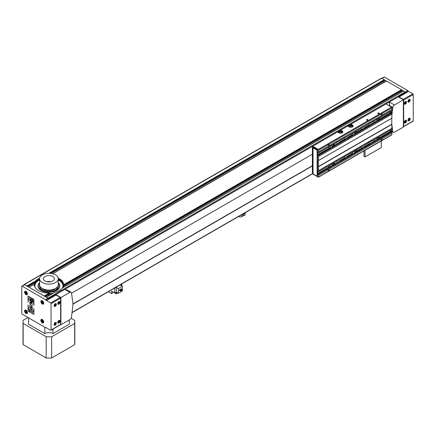 <?xml version="1.0" encoding="UTF-8"?>
<svg xmlns="http://www.w3.org/2000/svg" width="435" height="435" viewBox="0 0 435 435"><rect width="100%" height="100%" fill="white"/><g stroke="black" fill="none" stroke-linecap="round" stroke-linejoin="round"><path stroke-width="0.65" d="M412.842 121.12A0.576 0.332 -120 0 0 413.25 120.881L413.25 94.569A0.576 0.332 -120 0 0 412.842 93.862L408.639 91.437A1.441 0.832 60 0 1 408.008 90.817A0.576 0.332 -120 0 0 407.758 90.572L384.355 77.066A0.576 0.332 -120 0 0 384.067 77.033L381.848 78.316M23.99 284.925L23.99 284.767A0.576 0.332 60 0 1 24.11 284.501L381.424 78.208A0.576 0.332 60 0 1 381.712 78.24L384.235 79.697L384.333 80.812M403.506 91.056L405.295 91.856A0.576 0.332 60 0 1 405.692 92.454M386.209 81.187L386.514 81.013L401.532 89.681L401.63 90.795M403.522 90.948L401.755 89.931M386.285 80.997L384.458 79.942M401.01 91.252L401.489 92.122M405.676 92.378A1.441 0.832 -120 0 0 405.719 92.437L398.601 96.548L398.601 97.032M383.719 81.263L384.225 82.188M63.586 287.203L63.592 286.85M63.222 287.415A14.676 8.472 0 0 0 63.564 286.067L401.777 90.812M45.131 296.621L49.84 293.989A14.676 8.472 0 0 0 52.184 293.794M48.236 294.925L49.171 295.528M39.563 278.998A14.676 8.472 0 0 0 35.251 282.44A14.676 8.472 0 0 0 34.267 284.996A14.676 8.472 0 0 0 34.262 285.061M24.11 284.501A0.576 0.332 60 0 1 24.398 284.533L47.98 298.149A0.576 0.332 60 0 1 48.361 298.671A1.441 0.832 60 0 1 48.252 298.524A0.576 0.332 60 0 0 47.997 298.279L46.213 297.246M46.436 300.547L50.645 302.978A0.576 0.332 60 0 1 51.053 303.679L51.053 329.996A0.576 0.332 60 0 1 50.645 330.23L46.436 327.805A1.441 0.832 -120 0 0 45.811 327.691A0.576 0.332 60 0 1 45.555 327.647L22.158 314.135A0.576 0.332 60 0 1 21.75 313.434L21.75 286.409A0.576 0.332 60 0 1 22.158 286.176L45.555 299.688A0.576 0.332 60 0 1 45.811 299.933A1.441 0.832 -120 0 0 46.436 300.547L56.001 295.028A1.441 0.832 -120 0 1 55.528 294.615L48.405 298.731A1.441 0.832 60 0 1 48.361 298.671M403.707 90.937L62.325 288.03A14.676 8.472 180 0 1 54.875 292.331L46.393 297.23M35.251 282.44L35.675 280.934A14.676 8.472 180 0 1 39.639 278.025M63.564 286.067L63.586 284.789A14.676 8.472 0 0 0 63.592 284.593A14.676 8.472 0 0 0 58.192 278.025M63.57 285.099A14.676 8.472 0 0 0 58.268 278.998M34.262 284.234L28.982 287.285L34.273 284.376L34.267 284.996M49.9 293.87L49.9 293.397L49.258 293.06A14.676 8.472 0 0 1 34.24 284.593A14.676 8.472 0 0 1 34.245 284.392L34.273 284.376M71.536 293.239L312.368 154.197M312.553 165.605L72.922 303.951M312.395 165.931L72.928 304.185M69.263 319.953L69.263 324.227L52.983 333.629L52.983 329.077M28.569 317.838L28.569 324.227L44.843 333.629A5.753 3.322 180 0 1 52.983 333.629M21.87 286.148L24.311 284.74A0.576 0.332 60 0 1 24.599 284.767L27.144 286.235M29.199 287.307L44.441 296.224M44.843 327.234L44.843 333.629M56.001 295.028L60.209 297.453A0.576 0.332 60 0 1 60.617 298.16L60.617 324.477A0.576 0.332 60 0 1 60.498 324.738L50.933 330.263M31.646 310.182L31.646 309.062L31.298 308.861L31.597 310.296L31.695 309.035L31.298 308.861M28.057 311.085L30.912 312.727A2.028 1.169 -120 0 1 30.417 312.314A2.817 1.626 -120 0 1 29.906 311.645A4.334 2.501 -120 0 1 29.471 310.862A6.362 3.67 -120 0 1 29.123 310.057A8.575 4.948 -120 0 1 28.857 309.28A10.712 6.182 -120 0 1 28.65 308.562A12.626 7.286 -120 0 1 28.492 307.915A15.296 8.83 -120 0 1 28.367 307.333A14.785 8.537 -120 0 1 28.275 306.811A16.737 9.662 -120 0 1 28.204 306.338A17.639 10.184 -120 0 1 28.15 305.903A18.362 10.603 -120 0 1 28.106 305.506A18.939 10.935 -120 0 1 28.074 305.136A19.385 11.19 -120 0 1 28.057 304.919L28.057 311.085L30.597 312.493M33.897 314.456L33.897 308.29A19.385 11.19 -120 0 1 33.881 308.491A18.939 10.935 -120 0 1 33.848 308.823A18.362 10.603 -120 0 1 33.805 309.171A17.639 10.184 -120 0 1 33.751 309.535A16.737 9.662 -120 0 1 33.68 309.927A14.785 8.537 -120 0 1 33.587 310.345A15.296 8.83 -120 0 1 33.468 310.791A12.626 7.286 -120 0 1 33.31 311.253A10.712 6.182 -120 0 1 33.103 311.732A8.575 4.948 -120 0 1 32.832 312.194A6.362 3.67 -120 0 1 32.484 312.602A4.334 2.501 -120 0 1 32.217 312.798A4.334 2.501 -120 0 1 32.049 312.885A2.817 1.626 -120 0 1 31.537 312.961A2.028 1.169 -120 0 1 31.048 312.808L33.897 314.456M33.897 299.416L31.048 297.768A2.028 1.169 -120 0 1 31.537 298.187A2.817 1.626 -120 0 1 32.049 298.856A4.334 2.501 -120 0 1 32.484 299.633A6.362 3.67 -120 0 1 32.832 300.444A8.575 4.948 -120 0 1 33.103 301.216A10.712 6.182 -120 0 1 33.31 301.933A12.626 7.286 -120 0 1 33.468 302.581A15.296 8.83 -120 0 1 33.587 303.168A14.785 8.537 -120 0 1 33.68 303.69A16.737 9.662 -120 0 1 33.751 304.163A17.639 10.184 -120 0 1 33.805 304.598A18.362 10.603 -120 0 1 33.848 304.995A18.939 10.935 -120 0 1 33.881 305.365A19.385 11.19 -120 0 1 33.897 305.577L33.897 299.416M32.228 311.21L32.228 308.105L29.825 306.713L29.825 308.013L30.673 308.502L30.673 309.225L29.819 309.47L29.819 310.949L30.749 310.688A1.087 0.625 -120 0 0 32.005 311.71A1.087 0.625 -120 0 0 32.228 311.21M29.825 306.251L32.228 307.643L32.228 306.436L31.102 305.789L32.228 305.049L32.228 303.663L29.825 302.271L29.825 303.478L30.95 304.125L29.825 304.864L29.825 306.251L32.228 307.583M31.788 301.129L31.739 301.156A3.132 1.805 -120 0 0 31.739 301.14A4.056 2.344 -120 0 0 31.739 301.123A2.039 1.174 -120 0 0 31.739 301.112A1.555 0.897 -120 0 0 31.739 301.096A11.076 6.394 -120 0 0 31.739 301.08A2.735 1.582 -120 0 0 31.739 301.063A2.235 1.289 -120 0 0 31.739 301.047A1.566 0.903 -120 0 0 31.739 301.031A1.468 0.848 -120 0 0 31.733 301.009A1.419 0.821 -120 0 0 31.733 300.987A1.316 0.761 -120 0 0 31.733 300.966A1.251 0.723 -120 0 0 31.728 300.944A1.174 0.68 -120 0 0 31.728 300.911A1.093 0.631 -120 0 0 31.722 300.879A0.995 0.576 -120 0 0 31.717 300.846A0.832 0.478 -120 0 0 31.706 300.803A0.696 0.402 -120 0 0 31.695 300.754A0.5 0.288 -120 0 0 31.673 300.699L31.728 300.667A0.5 0.288 -120 0 1 31.755 300.77A0.832 0.478 -120 0 1 31.766 300.813A0.995 0.576 -120 0 1 31.771 300.851A1.093 0.631 -120 0 1 31.777 300.884A1.174 0.68 -120 0 1 31.782 300.911A1.251 0.723 -120 0 1 31.782 300.938A1.316 0.761 -120 0 1 31.788 300.96A1.419 0.821 -120 0 1 31.788 300.982A1.468 0.848 -120 0 0 31.788 300.982A1.566 0.903 -120 0 1 31.788 301.02A2.235 1.289 -120 0 1 31.788 301.036A2.735 1.582 -120 0 0 31.788 301.036A11.076 6.394 -120 0 1 31.788 301.063A1.555 0.897 -120 0 0 31.788 301.063A2.039 1.174 -120 0 1 31.788 301.096A4.056 2.344 -120 0 0 31.788 301.096A3.132 1.805 -120 0 1 31.788 301.129A74.804 43.185 -120 0 0 31.788 301.145A2.012 1.164 -120 0 0 31.788 301.161A2.072 1.196 -120 0 1 31.788 301.178A3.447 1.99 -120 0 0 31.788 301.178A1.566 0.903 -120 0 1 31.782 301.216A1.593 0.919 -120 0 1 31.782 301.237A1.561 0.897 -120 0 1 31.777 301.265A1.495 0.865 -120 0 1 31.771 301.292A1.093 0.631 -120 0 1 31.766 301.319A0.968 0.56 -120 0 1 31.755 301.352A0.761 0.44 -120 0 1 31.744 301.39A0.533 0.304 -120 0 1 31.728 301.422L31.586 302.874A0.593 0.343 -120 0 0 31.728 302.929A0.995 0.576 -120 0 0 31.853 302.923A1.082 0.625 -120 0 0 31.951 302.885A1.082 0.625 -120 0 0 31.967 302.874A1.506 0.87 -120 0 0 32.059 302.793A3.377 1.947 -120 0 0 32.136 302.695A3.11 1.794 -120 0 0 32.195 302.586A2.806 1.62 -120 0 0 32.239 302.477A1.131 0.652 -120 0 0 32.277 302.368A2.599 1.501 -120 0 0 32.304 302.265A2.11 1.218 -120 0 0 32.326 302.167A3.893 2.246 -120 0 0 32.342 302.069A3.29 1.898 -120 0 0 32.359 301.982A4.051 2.338 -120 0 0 32.369 301.895A4.236 2.447 -120 0 0 32.375 301.808A4.393 2.534 -120 0 0 32.38 301.727A2.925 1.691 -120 0 0 32.386 301.645A2.757 1.593 -120 0 0 32.391 301.564A4.845 2.795 -120 0 0 32.391 301.488A5.002 2.887 -120 0 0 32.391 301.406A3.105 1.794 -120 0 0 32.386 301.319A2.67 1.539 -120 0 0 32.38 301.237A3.088 1.783 -120 0 0 32.375 301.145A3.252 1.876 -120 0 0 32.369 301.053A3.888 2.246 -120 0 0 32.359 300.955A2.463 1.425 -120 0 0 32.342 300.846A1.822 1.049 -120 0 0 32.326 300.732A2.947 1.702 -120 0 0 32.304 300.607A3.203 1.849 -120 0 0 32.277 300.471A2.485 1.435 -120 0 0 32.239 300.324A2.447 1.414 -120 0 0 32.195 300.161A1.985 1.142 -120 0 0 32.136 299.987A2.099 1.213 -120 0 0 32.059 299.797A0.892 0.517 -120 0 0 31.967 299.612A1.011 0.582 -120 0 0 31.853 299.432A0.734 0.424 -120 0 0 31.728 299.28A0.587 0.343 -120 0 0 31.32 299.122A0.995 0.571 -120 0 0 31.233 299.16A0.995 0.571 -120 0 0 31.211 299.171A1.327 0.767 -120 0 0 31.119 299.253A1.735 1 -120 0 0 31.043 299.356A2.137 1.234 -120 0 0 30.983 299.459A3.29 1.898 -120 0 0 30.934 299.574A2.974 1.718 -120 0 0 30.901 299.677A3.73 2.153 -120 0 0 30.874 299.78A3.333 1.925 -120 0 0 30.847 299.878A2.583 1.49 -120 0 0 30.831 299.976A3.937 2.273 -120 0 0 30.82 300.063A4.214 2.436 -120 0 0 30.809 300.15A4.252 2.458 -120 0 0 30.798 300.237A4.388 2.534 -120 0 0 30.793 300.319A4.475 2.583 -120 0 0 30.793 300.4A4.616 2.664 -120 0 0 30.787 300.482A3.257 1.881 -120 0 0 30.787 300.558A1.147 0.663 -120 0 1 30.787 300.574L30.787 300.574A1.957 1.131 -120 0 1 30.787 300.607L30.787 300.607A1.909 1.104 -120 0 1 30.787 300.639A0.93 0.538 -120 0 1 30.782 300.656A0.99 0.571 -120 0 0 30.782 300.656A1.43 0.826 -120 0 1 30.782 300.694A1.365 0.788 -120 0 1 30.776 300.715A1.283 0.74 -120 0 1 30.776 300.743A1.164 0.674 -120 0 1 30.771 300.77A1.06 0.609 -120 0 1 30.76 300.797A0.865 0.5 -120 0 1 30.755 300.83A0.723 0.419 -120 0 1 30.744 300.868A0.511 0.294 -120 0 1 30.722 300.9L30.776 300.873A0.511 0.294 -120 0 0 30.803 300.803A0.865 0.5 -120 0 0 30.814 300.77A1.06 0.609 -120 0 0 30.82 300.737A1.164 0.674 -120 0 0 30.825 300.715A1.283 0.74 -120 0 0 30.831 300.688A1.365 0.788 -120 0 0 30.831 300.667A1.43 0.826 -120 0 0 30.831 300.645A0.99 0.571 -120 0 0 30.836 300.628A0.93 0.538 -120 0 0 30.836 300.612A1.909 1.104 -120 0 0 30.836 300.59L30.836 300.58A1.957 1.131 -120 0 0 30.836 300.563L30.836 300.547A1.147 0.663 -120 0 0 30.836 300.531L30.787 300.558M30.298 298.6L30.26 298.622A1.022 0.587 -120 0 1 30.276 298.611A1.022 0.587 -120 0 1 30.368 298.573A0.941 0.544 -120 0 1 30.499 298.568A0.582 0.337 -120 0 1 30.635 298.622L30.548 300.047A0.517 0.299 -120 0 0 30.521 300.117A0.865 0.5 -120 0 0 30.51 300.15A1 0.582 -120 0 0 30.504 300.177A1.169 0.674 -120 0 0 30.499 300.204A1.251 0.723 -120 0 0 30.493 300.232A1.338 0.772 -120 0 0 30.493 300.253A1.506 0.87 -120 0 0 30.488 300.27A1.544 0.892 -120 0 0 30.488 300.291A1.555 0.897 -120 0 0 30.488 300.308A1.533 0.886 -120 0 0 30.488 300.324A1.528 0.881 -120 0 0 30.488 300.34A1.62 0.935 -120 0 0 30.488 300.357A1.615 0.93 -120 0 0 30.488 300.373A1.033 0.598 -120 0 0 30.483 300.384A1.028 0.593 -120 0 0 30.488 300.4A1.55 0.892 -120 0 0 30.488 300.416A1.506 0.87 -120 0 0 30.488 300.433A1.522 0.881 -120 0 0 30.488 300.449A1.463 0.843 -120 0 0 30.488 300.465A1.425 0.821 -120 0 0 30.488 300.487A1.37 0.794 -120 0 0 30.488 300.509A1.316 0.761 -120 0 0 30.493 300.531A1.283 0.74 -120 0 0 30.493 300.552A1.153 0.663 -120 0 0 30.499 300.585A1.066 0.614 -120 0 0 30.504 300.618A0.957 0.549 -120 0 0 30.51 300.656A0.816 0.473 -120 0 0 30.521 300.694A0.663 0.381 -120 0 0 30.532 300.748A0.489 0.283 -120 0 0 30.548 300.803L30.776 300.873M30.26 298.622A1.397 0.805 -120 0 0 30.162 298.704A2.806 1.62 -120 0 0 30.091 298.801A2.251 1.3 -120 0 0 30.031 298.91A2.659 1.539 -120 0 0 29.982 299.019A2.844 1.642 -120 0 0 29.95 299.128A3.779 2.18 -120 0 0 29.917 299.231A3.556 2.055 -120 0 0 29.895 299.329A4.029 2.327 -120 0 0 29.879 299.427A3.377 1.952 -120 0 0 29.868 299.514A4.1 2.365 -120 0 0 29.857 299.601A4.236 2.447 -120 0 0 29.846 299.688A4.383 2.528 -120 0 0 29.841 299.769A4.481 2.588 -120 0 0 29.836 299.851A4.513 2.605 -120 0 0 29.836 299.933A5.079 2.931 -120 0 0 29.836 300.009A5.35 3.088 -120 0 0 29.836 300.09A5.448 3.148 -120 0 0 29.836 300.177A4.959 2.86 -120 0 0 29.841 300.259A4.769 2.751 -120 0 0 29.846 300.351A4.769 2.751 -120 0 0 29.857 300.444A5.062 2.925 -120 0 0 29.868 300.541A4.551 2.626 -120 0 0 29.879 300.65A4.616 2.664 -120 0 0 29.895 300.764A3.871 2.235 -120 0 0 29.917 300.889A3.415 1.968 -120 0 0 29.95 301.025A2.431 1.403 -120 0 0 29.982 301.172A2.588 1.495 -120 0 0 30.031 301.335A2.017 1.164 -120 0 0 30.091 301.509A2.099 1.213 -120 0 0 30.162 301.7A0.935 0.544 -120 0 0 30.26 301.885A1.033 0.598 -120 0 0 30.368 302.064A0.734 0.424 -120 0 0 30.499 302.216A0.587 0.337 -120 0 0 30.901 302.374A1.022 0.593 -120 0 0 30.994 302.336A1.022 0.593 -120 0 0 31.015 302.325A1.414 0.816 -120 0 0 31.108 302.243A1.832 1.06 -120 0 0 31.184 302.14A2.246 1.3 -120 0 0 31.244 302.037A3.349 1.936 -120 0 0 31.287 301.928A3.05 1.762 -120 0 0 31.325 301.819A3.736 2.153 -120 0 0 31.353 301.716A3.529 2.034 -120 0 0 31.374 301.618A3.708 2.142 -120 0 0 31.391 301.52A3.882 2.24 -120 0 0 31.407 301.433A4.241 2.447 -120 0 0 31.418 301.346A4.236 2.447 -120 0 0 31.423 301.259A4.372 2.523 -120 0 0 31.429 301.178A4.557 2.632 -120 0 0 31.434 301.096A4.6 2.659 -120 0 0 31.434 301.015A5.041 2.909 -120 0 0 31.44 300.938A1.142 0.658 -120 0 1 31.44 300.922A1.381 0.799 -120 0 0 31.44 300.922A17.112 9.88 -120 0 1 31.44 300.889A2.224 1.283 -120 0 0 31.44 300.873A2.637 1.522 -120 0 1 31.44 300.857A1.914 1.104 -120 0 1 31.44 300.841A1.86 1.071 -120 0 1 31.445 300.819A3.127 1.805 -120 0 1 31.445 300.803A1.93 1.115 -120 0 1 31.445 300.781A1.468 0.848 -120 0 1 31.45 300.754A1.316 0.761 -120 0 1 31.456 300.726A1.147 0.663 -120 0 1 31.461 300.699A0.919 0.533 -120 0 1 31.472 300.667A0.74 0.424 -120 0 1 31.483 300.628A0.517 0.299 -120 0 1 31.499 300.596L31.554 300.552M31.739 301.156A74.804 43.185 -120 0 0 31.739 301.172A2.012 1.164 -120 0 0 31.739 301.189A2.072 1.196 -120 0 1 31.733 301.205A3.447 1.99 -120 0 1 31.733 301.227A1.566 0.903 -120 0 0 31.733 301.227A1.593 0.919 -120 0 1 31.728 301.27A1.561 0.897 -120 0 1 31.728 301.292A1.495 0.865 -120 0 1 31.722 301.319A1.093 0.631 -120 0 1 31.717 301.346A0.968 0.56 -120 0 1 31.706 301.384A0.761 0.44 -120 0 1 31.695 301.417A0.533 0.304 -120 0 1 31.673 301.45L31.728 301.422M42.304 300.743A2.012 1.164 60 0 1 43.62 302.521A2.012 1.164 60 0 1 43.31 304.136A2.012 1.164 60 0 1 42.304 304.032A2.012 1.164 60 0 1 40.988 302.26A2.012 1.164 60 0 1 41.292 300.645A2.012 1.164 60 0 1 42.304 300.743M26.024 291.347A2.012 1.164 60 0 1 27.34 293.119A2.012 1.164 60 0 1 27.03 294.734A2.012 1.164 60 0 1 26.024 294.636A2.012 1.164 60 0 1 24.708 292.858A2.012 1.164 60 0 1 25.018 291.243A2.012 1.164 60 0 1 26.024 291.347M42.304 319.54A2.012 1.164 60 0 1 43.62 321.318A2.012 1.164 60 0 1 43.31 322.928A2.012 1.164 60 0 1 42.304 322.83A2.012 1.164 60 0 1 40.988 321.057A2.012 1.164 60 0 1 41.292 319.442A2.012 1.164 60 0 1 42.304 319.54M26.024 310.144A2.012 1.164 60 0 1 27.34 311.917A2.012 1.164 60 0 1 27.03 313.532A2.012 1.164 60 0 1 26.024 313.434A2.012 1.164 60 0 1 24.708 311.656A2.012 1.164 60 0 1 25.018 310.041A2.012 1.164 60 0 1 26.024 310.144M28.057 296.045L28.057 302.205A19.385 11.19 -120 0 1 28.074 302.01A18.939 10.935 -120 0 1 28.106 301.678A18.362 10.603 -120 0 1 28.15 301.33A17.639 10.184 -120 0 1 28.204 300.96A16.737 9.662 -120 0 1 28.275 300.569A14.785 8.537 -120 0 1 28.367 300.155A15.296 8.83 -120 0 1 28.492 299.71A12.626 7.286 -120 0 1 28.65 299.242A10.712 6.182 -120 0 1 28.857 298.769A8.575 4.948 -120 0 1 29.123 298.301A6.362 3.67 -120 0 1 29.471 297.899A4.334 2.501 -120 0 1 29.743 297.698A4.334 2.501 -120 0 1 29.906 297.616A2.817 1.626 -120 0 1 30.417 297.54A2.028 1.169 -120 0 1 30.912 297.692L28.057 296.045M31.358 312.928L33.897 314.396M33.897 304.946A18.362 10.603 -120 0 0 33.859 304.565A17.639 10.184 -120 0 0 33.799 304.136A16.737 9.662 -120 0 0 33.729 303.663A14.785 8.537 -120 0 0 33.636 303.135A15.296 8.83 -120 0 0 33.517 302.553A12.626 7.286 -120 0 0 33.359 301.906A10.712 6.182 -120 0 0 33.152 301.189A8.575 4.948 -120 0 0 32.881 300.411A6.362 3.67 -120 0 0 32.533 299.606A4.334 2.501 -120 0 0 32.098 298.823A2.817 1.626 -120 0 0 31.586 298.154A2.028 1.169 -120 0 0 31.407 297.98M30.651 297.54A2.028 1.169 -120 0 0 30.472 297.513A2.817 1.626 -120 0 0 29.955 297.589A4.334 2.501 -120 0 0 29.792 297.671A4.334 2.501 -120 0 0 29.765 297.687M28.106 296.072L28.106 301.662M28.106 305.522L28.106 311.052M32.239 312.787A4.334 2.501 -120 0 0 32.266 312.77A4.334 2.501 -120 0 0 32.533 312.575A6.362 3.67 -120 0 0 32.881 312.167A8.575 4.948 -120 0 0 33.152 311.705A10.712 6.182 -120 0 0 33.359 311.226A12.626 7.286 -120 0 0 33.517 310.759A15.296 8.83 -120 0 0 33.636 310.318A14.785 8.537 -120 0 0 33.729 309.899A16.737 9.662 -120 0 0 33.799 309.508A17.639 10.184 -120 0 0 33.859 309.138A18.362 10.603 -120 0 0 33.897 308.806L33.848 308.823M31.641 301.488L31.641 302.847A0.593 0.343 -120 0 0 31.777 302.896A0.995 0.576 -120 0 0 31.907 302.896A1.082 0.625 -120 0 0 31.972 302.869M30.303 298.595A1.397 0.805 -120 0 0 30.216 298.676A2.806 1.62 -120 0 0 30.14 298.774A2.251 1.3 -120 0 0 30.08 298.883A2.659 1.539 -120 0 0 30.037 298.992A2.844 1.642 -120 0 0 29.999 299.101A3.779 2.18 -120 0 0 29.971 299.204A3.556 2.055 -120 0 0 29.95 299.302A4.029 2.327 -120 0 0 29.928 299.394A3.377 1.952 -120 0 0 29.917 299.487A4.1 2.365 -120 0 0 29.906 299.574A4.236 2.447 -120 0 0 29.901 299.655A4.383 2.528 -120 0 0 29.89 299.742A4.481 2.588 -120 0 0 29.89 299.818A4.513 2.605 -120 0 0 29.884 299.9A5.079 2.931 -120 0 0 29.884 299.981A5.35 3.088 -120 0 0 29.884 300.063A5.448 3.148 -120 0 0 29.89 300.145A4.959 2.86 -120 0 0 29.89 300.232A4.769 2.751 -120 0 0 29.901 300.319A4.769 2.751 -120 0 0 29.906 300.411A5.062 2.925 -120 0 0 29.917 300.514A4.551 2.626 -120 0 0 29.928 300.618A4.616 2.664 -120 0 0 29.95 300.732A3.871 2.235 -120 0 0 29.971 300.857A3.415 1.968 -120 0 0 29.999 300.993A2.431 1.403 -120 0 0 30.037 301.145A2.588 1.495 -120 0 0 30.08 301.308A2.017 1.164 -120 0 0 30.14 301.482A2.099 1.213 -120 0 0 30.216 301.667A0.935 0.544 -120 0 0 30.309 301.857A1.033 0.598 -120 0 0 30.423 302.037A0.734 0.424 -120 0 0 30.548 302.189A0.587 0.337 -120 0 0 30.956 302.341A1.022 0.593 -120 0 0 31.021 302.32M31.211 299.171L31.255 299.149A1.327 0.767 -120 0 0 31.168 299.226A1.735 1 -120 0 0 31.092 299.323A2.137 1.234 -120 0 0 31.032 299.432A3.29 1.898 -120 0 0 30.988 299.541A2.974 1.718 -120 0 0 30.95 299.65A3.73 2.153 -120 0 0 30.923 299.753A3.333 1.925 -120 0 0 30.901 299.851A2.583 1.49 -120 0 0 30.885 299.943A3.937 2.273 -120 0 0 30.869 300.036A4.214 2.436 -120 0 0 30.858 300.123A4.252 2.458 -120 0 0 30.852 300.21A4.388 2.534 -120 0 0 30.847 300.291A4.475 2.583 -120 0 0 30.841 300.373A4.616 2.664 -120 0 0 30.836 300.449A3.257 1.881 -120 0 0 30.836 300.531M29.874 302.303L29.874 303.445L31.005 304.098L29.874 304.837L29.874 306.224M29.868 309.454L29.868 310.922L30.803 310.655A1.087 0.625 -120 0 0 32.032 311.694M29.874 306.746L29.874 307.98L30.722 308.469L30.673 309.225M55.223 303.739A1.582 0.913 120 0 0 54.19 305.136A1.582 0.913 120 0 0 54.429 306.403A1.582 0.913 120 0 0 55.223 306.327A1.582 0.913 120 0 0 56.256 304.93A1.582 0.913 120 0 0 56.012 303.663A1.582 0.913 120 0 0 55.223 303.739M58.888 301.624A1.582 0.913 120 0 0 57.85 303.021A1.582 0.913 120 0 0 58.094 304.288A1.582 0.913 120 0 0 58.888 304.212A1.582 0.913 120 0 0 59.921 302.814A1.582 0.913 120 0 0 59.677 301.547A1.582 0.913 120 0 0 58.888 301.624M55.223 322.536A1.582 0.913 120 0 0 54.19 323.934A1.582 0.913 120 0 0 54.429 325.201A1.582 0.913 120 0 0 55.223 325.119A1.582 0.913 120 0 0 56.256 323.727A1.582 0.913 120 0 0 56.012 322.46A1.582 0.913 120 0 0 55.223 322.536M58.888 320.421A1.582 0.913 120 0 0 57.85 321.818A1.582 0.913 120 0 0 58.094 323.085A1.582 0.913 120 0 0 58.888 323.009A1.582 0.913 120 0 0 59.921 321.612A1.582 0.913 120 0 0 59.677 320.345A1.582 0.913 120 0 0 58.888 320.421M54.826 305.729L54.533 305.31L54.826 304.554L55.414 304.217L55.707 304.636L54.826 305.729M55.707 304.636L55.201 304.342M55.414 305.392L54.625 305.071M54.941 304.489L54.745 305.006M58.491 303.614L58.198 303.2L58.491 302.439L59.078 302.102L59.372 302.521L59.078 303.277L58.491 303.614M59.372 302.521L58.861 302.227M59.078 303.277L58.29 302.956M58.605 302.374L58.404 302.89M54.826 324.526L54.533 324.108L55.414 323.015L55.707 323.433L54.826 324.526M55.707 323.433L55.201 323.14M55.414 324.189L54.625 323.868M54.941 323.287L54.745 323.803M58.491 322.411L58.198 321.992L59.078 320.899L59.372 321.318L59.078 322.074L58.491 322.411M59.372 321.318L58.861 321.025M59.078 322.074L58.29 321.753M58.605 321.171L58.404 321.688M43.016 303.092L42.402 303.146L41.793 302.385L41.793 301.569L42.402 301.515L43.016 302.276L43.016 303.092M42.402 303.146L43.016 302.793M41.793 302.385L42.668 301.846M43.016 302.309L42.668 301.879M26.736 293.69L26.127 293.745L25.513 292.989L25.513 292.173L26.127 292.119L26.736 292.875L26.736 293.69M26.127 293.745L26.736 293.391M25.513 292.989L26.388 292.445M26.736 292.913L26.388 292.483M43.016 321.889L42.402 321.943L41.793 321.182L41.793 320.367L42.402 320.312L43.016 321.073L43.016 321.889M42.402 321.943L43.016 321.59M41.793 321.182L42.668 320.644M43.016 321.106L42.668 320.677M26.736 312.488L26.127 312.542L25.513 311.781L25.513 310.971L26.127 310.916L26.736 311.672L26.736 312.488M26.127 312.542L26.736 312.189M25.513 311.781L26.388 311.242M26.736 311.71L26.388 311.281M60.922 324.771L60.922 297.513L55.832 294.577L64.766 289.422L67.376 290.101L71.041 292.222A2.3 1.327 -60 0 1 71.503 293.011L72.819 302.559A14.388 8.308 -60 0 1 72.819 305.984L71.503 317.055A2.3 1.327 -60 0 1 69.894 319.589L60.922 324.771L60.601 324.586M55.832 294.914L55.832 294.577M60.922 297.513L69.894 292.331A2.3 1.327 -60 0 1 71.041 292.222M71.112 318.246L74.668 320.301A25.899 14.953 180 0 1 74.815 321.878A25.899 14.953 180 0 1 74.668 323.455L51.645 336.75A25.899 14.953 180 0 1 46.181 336.75L23.158 323.455A25.899 14.953 180 0 1 23.017 321.878A25.899 14.953 180 0 1 23.158 320.301L27.998 317.506M23.158 323.455L23.158 344.672A25.899 14.953 180 0 1 23.017 343.095L23.017 321.878M46.181 336.75L46.181 357.967L23.158 344.672M51.645 336.75L51.645 357.967A25.899 14.953 180 0 1 46.181 357.967M74.668 323.455L74.668 344.672L51.645 357.967M74.815 321.878L74.815 343.095A25.899 14.953 180 0 1 74.668 344.672M52.994 293.326A14.099 8.14 180 0 1 49.9 293.652M35.48 287.997A14.099 8.14 180 0 1 34.816 285.529A14.099 8.14 180 0 1 38.943 279.776A14.099 8.14 180 0 1 39.563 279.439M58.268 279.439A14.099 8.14 180 0 1 63.015 285.529A14.099 8.14 180 0 1 62.352 288.003M47.975 281.826A1.153 0.663 180 0 1 48.1 281.739A1.153 0.663 180 0 1 49.856 281.826M34.822 285.768A14.099 8.14 180 0 1 38.943 280.243A14.099 8.14 180 0 1 39.563 279.906M58.268 279.906A14.099 8.14 180 0 1 63.01 285.768M58.268 282.728A10.935 6.313 180 0 1 59.851 286.002A10.935 6.313 180 0 1 56.648 290.466A10.935 6.313 180 0 1 44.729 291.831A10.935 6.313 180 0 1 37.981 286.002A10.935 6.313 180 0 1 39.563 282.728M37.997 286.355A10.935 6.313 180 0 1 39.563 283.435M58.268 283.435A10.935 6.313 180 0 1 59.834 286.355M58.241 284.996A9.782 5.65 180 0 1 58.698 286.703A9.782 5.65 180 0 1 55.832 290.7A9.782 5.65 180 0 1 52.363 291.994M45.468 291.994A9.782 5.65 180 0 1 39.128 286.703A9.782 5.65 180 0 1 39.59 284.996M57.545 286.665A8.635 4.986 180 0 1 57.55 286.703A8.635 4.986 180 0 1 55.022 290.232A8.635 4.986 180 0 1 45.61 291.309A8.635 4.986 180 0 1 40.281 286.703A8.635 4.986 180 0 1 40.281 286.665M55.435 288.465A7.194 4.154 180 0 1 54 289.645A7.194 4.154 180 0 1 42.396 288.465M39.139 286.942A9.782 5.65 180 0 1 39.656 285.349M58.176 285.349A9.782 5.65 180 0 1 58.692 286.942M57.55 286.703L57.55 287.176A8.635 4.986 180 0 1 55.022 290.7A8.635 4.986 180 0 1 45.61 291.782A8.635 4.986 180 0 1 40.281 287.176L40.281 286.703M48.367 281.858A1.153 0.663 180 0 1 49.459 281.858M403.381 126.683A0.576 0.332 -120 0 0 403.685 126.406L403.685 100.088A0.576 0.332 -120 0 0 403.278 99.387L399.074 96.956A1.441 0.832 60 0 1 398.601 96.548M409.079 120.827A1.582 0.913 120 0 0 410.113 119.429A1.582 0.913 120 0 0 409.868 118.162A1.582 0.913 120 0 0 409.079 118.238A1.582 0.913 120 0 0 408.046 119.636A1.582 0.913 120 0 0 408.286 120.903A1.582 0.913 120 0 0 409.079 120.827M405.415 122.942A1.582 0.913 120 0 0 406.448 121.544A1.582 0.913 120 0 0 406.208 120.277A1.582 0.913 120 0 0 405.415 120.354A1.582 0.913 120 0 0 404.381 121.751A1.582 0.913 120 0 0 404.626 123.018A1.582 0.913 120 0 0 405.415 122.942M409.079 102.029A1.582 0.913 120 0 0 410.113 100.632A1.582 0.913 120 0 0 409.868 99.365A1.582 0.913 120 0 0 409.079 99.441A1.582 0.913 120 0 0 408.046 100.838A1.582 0.913 120 0 0 408.286 102.105A1.582 0.913 120 0 0 409.079 102.029M405.415 104.144A1.582 0.913 120 0 0 406.448 102.747A1.582 0.913 120 0 0 406.208 101.48A1.582 0.913 120 0 0 405.415 101.556A1.582 0.913 120 0 0 404.381 102.954A1.582 0.913 120 0 0 404.626 104.221A1.582 0.913 120 0 0 405.415 104.144M391.886 115.188L392.8 107.51A2.3 1.327 -60 0 1 394.409 104.976L403.381 99.794L403.381 127.053L394.409 132.229A2.3 1.327 -60 0 1 393.256 132.343A2.3 1.327 -60 0 1 392.8 131.555L391.886 124.927M403.381 99.794L398.291 96.858L389.363 102.013L389.363 105.917M391.788 124.198L391.859 129.315L391.56 129.483M389.689 106.102L389.363 102.013M409.27 118.717L409.563 119.136L408.683 120.229L408.389 119.815L408.683 119.054L409.27 118.717M409.563 119.136L409.058 118.842M409.27 119.891L408.481 119.571M408.797 118.989L408.601 119.505M405.61 120.832L405.904 121.251L405.61 122.007L405.023 122.344L404.729 121.925L405.023 121.169L405.61 120.832M405.904 121.251L405.393 120.957M405.61 122.007L404.822 121.686M405.137 121.104L404.936 121.621M409.27 99.919L409.563 100.338L408.683 101.431L408.389 101.018L408.683 100.257L409.27 99.919M409.563 100.338L409.058 100.045M409.27 101.094L408.481 100.773M408.797 100.191L408.601 100.708M405.61 102.035L405.904 102.453L405.61 103.209L405.023 103.546L404.729 103.128L405.023 102.372L405.61 102.035M405.904 102.453L405.393 102.16M405.61 103.209L404.822 102.888M405.137 102.307L404.936 102.823M39.563 278.715L39.563 284.588A9.352 5.399 0 0 0 42.304 288.41A9.352 5.399 0 0 0 52.494 289.579A9.352 5.399 0 0 0 58.268 284.588L58.268 278.715A9.352 5.399 0 0 0 55.528 274.898A9.352 5.399 0 0 0 45.338 273.729A9.352 5.399 0 0 0 39.563 278.715A9.352 5.399 0 0 0 42.304 282.532A9.352 5.399 0 0 0 52.494 283.707A9.352 5.399 0 0 0 58.268 278.715M50.917 281.652A5.47 3.159 0 0 0 46.909 281.652M45.05 280.95A5.47 3.159 0 0 0 51.009 281.635A5.47 3.159 0 0 0 54.38 278.715A5.47 3.159 0 0 0 52.782 276.486A5.47 3.159 0 0 0 46.822 275.801A5.47 3.159 0 0 0 43.446 278.715A5.47 3.159 0 0 0 45.05 280.95M318.572 160.439L318.605 155.42L317.778 154.67L317.615 155.855L317.615 151.228L317.719 152.402L318.512 152.995L335.559 143.153M317.11 176.278L313.037 173.929L313.037 147.846L313.548 147.199L317.615 149.548L317.11 150.195L317.11 176.278L317.615 176.333L317.615 155.855M390.869 111.224L390.869 112.469M389.716 111.887L390.277 112.812M390.869 130.016L390.869 131.267M389.716 130.685L390.277 131.609M391.38 131.305L391.38 129.722M391.38 112.507L391.38 110.93M390.973 131.305L391.859 131.925L391.886 134.632A0.576 0.332 60 0 1 391.766 134.893L318.512 177.186A0.576 0.332 60 0 1 318.224 177.159L312.732 173.984L312.732 173.201M348.343 126.406L350.985 124.878L350.985 124.176L385.986 103.965L391.478 107.14A0.576 0.332 60 0 1 391.886 107.842L391.859 110.517L391.56 110.686M391.783 118.211L391.783 124.187L318.529 166.48L318.605 171.607L317.92 171.553L317.615 170.031M391.886 118.135L318.632 160.428L391.886 118.135L391.859 113.127L390.973 112.507M338.066 132.338L340.708 130.81L340.708 130.108L347.734 126.052L349.158 126.873A1.653 0.957 180 0 1 349.615 126.433A1.653 0.957 180 0 1 350.083 126.248M313.548 147.634L312.732 147.057L312.732 146.258L337.457 131.984L338.881 132.811A1.653 0.957 180 0 1 339.338 132.37A1.653 0.957 180 0 1 339.806 132.18M313.037 148.21L312.466 147.71A0.576 0.332 -60 0 1 312.732 146.731M313.037 149.151L312.732 148.765M313.037 150.091L312.466 149.586A0.576 0.332 -60 0 1 312.607 148.705M313.037 151.032L312.466 150.526A0.576 0.332 -60 0 1 312.607 149.645M313.037 151.973L312.466 151.467A0.576 0.332 -60 0 1 312.607 150.586M313.037 152.908L312.466 152.408A0.576 0.332 -60 0 1 312.607 151.527M313.037 153.849L312.732 153.463M313.037 154.789L312.466 154.284A0.576 0.332 -60 0 1 312.607 153.408M313.037 155.73L312.732 155.338M313.037 156.671L312.466 156.165A0.576 0.332 -60 0 1 312.607 155.284M313.037 157.611L312.466 157.106A0.576 0.332 -60 0 1 312.607 156.225M313.037 158.552L312.466 158.046A0.576 0.332 -60 0 1 312.607 157.166M313.037 159.487L312.466 158.987A0.576 0.332 -60 0 1 312.607 158.106M313.037 160.428L312.732 160.042M313.037 161.369L312.466 160.863A0.576 0.332 -60 0 1 312.607 159.988M313.037 162.309L312.732 161.918M313.037 163.25L312.466 162.744A0.576 0.332 -60 0 1 312.607 161.863M313.037 164.191L312.466 163.685A0.576 0.332 -60 0 1 312.607 162.804M313.037 165.126L312.466 164.626A0.576 0.332 -60 0 1 312.607 163.745M313.037 166.067L312.466 165.566A0.576 0.332 -60 0 1 312.607 164.686M313.037 167.007L312.732 166.621M313.037 167.948L312.466 167.442A0.576 0.332 -60 0 1 312.607 166.567M313.037 168.889L312.732 168.497M313.037 169.829L312.466 169.324A0.576 0.332 -60 0 1 312.607 168.443M313.037 170.77L312.466 170.264A0.576 0.332 -60 0 1 312.607 169.384M313.037 171.705L312.466 171.205A0.576 0.332 -60 0 1 312.607 170.324M313.037 172.646L312.466 172.14A0.576 0.332 -60 0 1 312.607 171.265M340.708 130.108L342.133 130.93A2.3 1.327 180 0 1 342.807 131.87A2.3 1.327 180 0 1 341.388 133.099A2.3 1.327 180 0 1 338.881 132.811M350.985 124.176L352.41 124.997A2.3 1.327 180 0 1 353.084 125.938A2.3 1.327 180 0 1 351.665 127.161A2.3 1.327 180 0 1 349.158 126.873M312.732 146.258L318.224 149.433A0.576 0.332 60 0 1 318.632 150.135L318.632 151.782L391.886 109.489M367.673 120.18A0.718 0.413 0 0 0 367.885 119.886A0.718 0.413 0 0 0 367.439 119.5A0.718 0.413 0 0 0 366.656 119.592A0.718 0.413 0 0 0 366.444 119.886A0.718 0.413 0 0 0 366.89 120.272A0.718 0.413 0 0 0 367.673 120.18M379.07 113.6A0.718 0.413 0 0 0 379.276 113.307A0.718 0.413 0 0 0 378.836 112.921A0.718 0.413 0 0 0 378.048 113.013A0.718 0.413 0 0 0 377.841 113.307A0.718 0.413 0 0 0 378.281 113.693A0.718 0.413 0 0 0 379.07 113.6M340.708 130.81L342.133 131.636A2.3 1.327 180 0 1 342.726 132.224M338.914 132.827A1.653 0.957 180 0 1 338.854 132.572A1.653 0.957 180 0 1 339.338 131.897A1.653 0.957 180 0 1 341.143 131.691A1.653 0.957 180 0 1 342.16 132.572A1.653 0.957 180 0 1 342.1 132.827M341.209 132.18A1.653 0.957 180 0 1 342.111 132.811M339.969 133.159A0.576 0.332 180 0 1 340.018 132.865A0.576 0.332 180 0 1 339.931 132.691M341.083 132.691A0.576 0.332 180 0 1 340.996 132.865A0.576 0.332 180 0 1 341.045 133.159M340.915 132.925A0.576 0.332 180 0 1 340.018 132.865A0.718 0.718 0 0 1 340.148 131.718A0.718 0.718 0 0 1 340.996 132.865A0.576 0.332 180 0 1 340.915 132.925M350.985 124.878L352.41 125.699A2.3 1.327 180 0 1 353.002 126.286M349.185 126.895A1.653 0.957 180 0 1 349.131 126.639A1.653 0.957 180 0 1 349.615 125.965A1.653 0.957 180 0 1 351.415 125.758A1.653 0.957 180 0 1 352.437 126.639A1.653 0.957 180 0 1 352.377 126.895A1.653 0.957 180 0 0 351.485 126.248M350.246 127.227A0.576 0.332 180 0 1 350.295 126.933A0.576 0.332 180 0 1 350.208 126.759M351.36 126.759A0.576 0.332 180 0 1 351.273 126.933A0.576 0.332 180 0 1 351.322 127.227M351.192 126.993A0.576 0.332 180 0 1 350.295 126.933A0.718 0.718 0 0 1 350.425 125.78A0.718 0.718 0 0 1 351.273 126.933A0.576 0.332 180 0 1 351.192 126.993M318.632 150.135L328.806 144.262A0.865 0.5 120 0 0 328.246 145.024A0.865 0.5 120 0 0 328.376 145.714A0.865 0.5 120 0 0 328.806 145.671A0.865 0.5 120 0 0 329.371 144.909A0.865 0.5 120 0 0 329.241 144.219A0.865 0.5 120 0 0 328.806 144.262L381.712 113.72A0.865 0.5 120 0 0 381.147 114.481A0.865 0.5 120 0 0 381.283 115.172A0.865 0.5 120 0 0 381.712 115.128A0.865 0.5 120 0 0 382.278 114.367A0.865 0.5 120 0 0 382.142 113.676A0.865 0.5 120 0 0 381.712 113.72L391.886 107.842M318.632 151.782L318.605 152.81L391.859 110.517M369.984 122.996L368.467 123.877M356.743 132.267L362.176 129.135A1.783 1.028 120 0 0 363.606 128.309L369.886 124.682A1.783 1.028 120 0 0 371.321 123.855L372.132 123.823L372.05 124.562L370.924 125.209L370.239 124.916L370.924 125.209L363.214 129.663L362.524 129.369L363.214 129.663L346.124 139.532L345.433 139.233L346.124 139.532L338.408 143.985L337.723 143.686L338.408 143.985L335.945 145.404L334.906 144.877A1.783 1.028 120 0 0 336.342 144.05L337.152 144.018L337.071 144.757M371.321 123.855L372.349 123.263A1.783 1.028 120 0 0 373.785 122.431L374.589 122.398L374.513 123.138L373.388 123.79L372.322 123.274M369.859 124.698L370.239 124.916L364.416 128.276L364.34 129.016M372.697 121.566L373.388 121.18L372.697 121.566M363.606 128.309L364.416 128.276M362.148 129.151L362.524 129.369L356.743 132.702M360.751 128.325L361.784 128.341L362.273 127.45M336.342 144.05L337.37 143.458A1.783 1.028 120 0 0 338.805 142.626L345.08 139.004A1.783 1.028 120 0 0 346.516 138.172L347.326 138.145L347.244 138.879M374.97 120.397L375.057 122.327L374.328 121.909L374.013 122.202M373.79 122.425A2.49 1.441 60 0 1 373.181 121.403M337.468 141.772L335.945 142.647M338.805 142.626L339.615 142.593L339.534 143.333M337.342 143.468L337.723 143.686L337.152 144.018M334.945 143.512L334.363 144.154M343.661 138.194L344.694 138.21L345.178 137.319M372.447 121.577L370.924 122.452M317.615 149.548L317.615 151.228M313.037 148.89L312.732 148.754M313.037 155.469L312.732 155.333M313.037 162.048L312.732 161.912M313.037 168.628L312.732 168.492M317.615 174.652L317.778 173.467L318.605 174.217L318.632 176.92A0.576 0.332 60 0 1 318.512 177.186M318.529 160.466L318.529 166.48M313.341 147.318L317.414 149.667M313.037 147.846L317.11 150.195M312.466 173.081A0.576 0.332 -60 0 1 312.607 172.206M312.732 168.345A0.576 0.332 -60 0 1 312.607 167.502M312.466 166.502A0.576 0.332 -60 0 1 312.607 165.626M312.732 161.766A0.576 0.332 -60 0 1 312.607 160.923M312.466 159.928A0.576 0.332 -60 0 1 312.607 159.047M312.732 155.186A0.576 0.332 -60 0 1 312.607 154.349M312.466 153.348A0.576 0.332 -60 0 1 312.607 152.467M312.732 148.607A0.576 0.332 -60 0 1 312.607 147.769M346.516 138.172L352.127 134.937M345.053 139.015L345.433 139.233L339.615 142.593M334.879 144.893L334.363 145.192M329.518 147.987L317.778 154.67M351.904 135.062L346.749 137.944M373.785 122.431L374.508 122.012M318.605 155.42L335.945 145.404L335.26 145.111L334.363 145.627M372.05 124.562L373.388 123.79L372.697 123.491L372.132 123.823M318.632 156.48L391.886 114.187M377.428 119.087A0.957 0.555 -60 0 1 377.841 119.07A0.957 0.555 -60 0 1 377.988 119.837A0.957 0.555 -60 0 1 377.362 120.68A0.957 0.555 120 0 1 376.884 120.729A0.957 0.555 120 0 1 376.688 120.364M375.057 122.327L377.498 120.919A1.153 0.663 -60 0 1 376.688 120.451A1.153 0.663 -60 0 1 377.498 119.038L377.498 119.038A1.153 0.663 -60 0 1 378.314 119.511A1.153 0.663 -60 0 1 377.498 120.919L379.13 119.978L379.13 118.102L375.057 120.451M330.208 146.247L330.29 148.177L329.561 147.867M328.974 148.204A2.49 1.441 60 0 1 328.425 147.275M334.276 143.898L334.363 145.823L332.737 146.764A1.153 0.663 -60 0 1 331.921 146.296A1.153 0.663 -60 0 1 332.737 144.888L332.737 144.888A1.153 0.663 -60 0 1 333.547 145.355A1.153 0.663 -60 0 1 332.737 146.764L330.29 148.177M332.661 144.931A0.957 0.555 -60 0 1 333.074 144.92A0.957 0.555 -60 0 1 333.221 145.681A0.957 0.555 -60 0 1 332.596 146.524A0.957 0.555 120 0 1 332.117 146.573A0.957 0.555 120 0 1 331.921 146.209M330.29 146.296L334.363 143.947M352.589 133.322L352.676 135.252L351.942 134.942M351.355 135.285A2.49 1.441 60 0 1 350.806 134.35M356.656 130.973L356.743 132.903L355.118 133.844A1.153 0.663 -60 0 1 354.302 133.371A1.153 0.663 -60 0 1 355.118 131.963L355.118 131.963A1.153 0.663 -60 0 1 355.933 132.43A1.153 0.663 -60 0 1 355.118 133.844L352.676 135.252M355.047 132.006A0.957 0.555 -60 0 1 355.46 131.995A0.957 0.555 -60 0 1 355.607 132.762A0.957 0.555 -60 0 1 354.982 133.605A0.957 0.555 120 0 1 354.503 133.654A0.957 0.555 120 0 1 354.308 133.289M352.676 133.371L356.743 131.022M318.632 170.58L391.886 128.287M318.605 171.607L391.859 129.315M369.984 141.794L368.467 142.675M356.743 151.065L362.176 147.933A1.783 1.028 120 0 0 363.606 147.101L369.886 143.479A1.783 1.028 120 0 0 371.321 142.653L372.132 142.62L372.05 143.36L370.924 144.007L370.239 143.713L370.924 144.007L363.214 148.46L362.524 148.166L363.214 148.46L346.124 158.329L345.433 158.03L346.124 158.329L338.408 162.782L337.723 162.483L338.408 162.782L335.945 164.202L334.906 163.674A1.783 1.028 120 0 0 336.342 162.848L337.152 162.815L337.071 163.555M371.321 142.653L372.349 142.06A1.783 1.028 120 0 0 373.785 141.228L374.589 141.196L374.513 141.935L373.388 142.588L372.322 142.071M369.859 143.496L370.239 143.713L364.416 147.073L364.34 147.808M372.697 140.364L373.388 139.978L372.697 140.364M363.606 147.101L364.416 147.073M362.148 147.943L362.524 148.166L356.743 151.5M360.751 147.122L361.784 147.139L362.273 146.247M336.342 162.848L337.37 162.25A1.783 1.028 120 0 0 338.805 161.423L345.08 157.802A1.783 1.028 120 0 0 346.516 156.97L347.326 156.937L347.244 157.677M374.97 139.195L375.057 141.125L374.328 140.815M374.285 140.94L374.013 141M373.79 141.217A2.49 1.441 60 0 1 373.181 140.195M337.468 160.569L335.95 161.445M338.805 161.423L339.615 161.39L339.534 162.13M337.342 162.266L337.723 162.483L337.152 162.815M334.945 162.309L334.363 162.951M343.661 156.992L344.694 157.008L345.178 156.116M372.447 140.375L370.924 141.25M346.516 156.97L352.127 153.734M345.053 157.813L345.433 158.03L339.615 161.39M334.879 163.69L334.363 163.99M329.518 166.784L317.778 173.467M351.904 153.859L346.749 156.741M373.785 141.228L374.508 140.809M318.605 174.217L335.945 164.202L335.26 163.908L334.363 164.425M372.05 143.36L373.388 142.588L372.697 142.288L372.132 142.62M318.632 175.278L391.886 132.985M377.428 137.884A0.957 0.555 -60 0 1 377.841 137.868A0.957 0.555 -60 0 1 377.988 138.635A0.957 0.555 -60 0 1 377.362 139.477A0.957 0.555 120 0 1 376.884 139.526A0.957 0.555 120 0 1 376.688 139.162M375.057 141.125L377.498 139.717A1.153 0.663 -60 0 1 376.688 139.249A1.153 0.663 -60 0 1 377.498 137.835L377.498 137.835A1.153 0.663 -60 0 1 378.314 138.308A1.153 0.663 -60 0 1 377.498 139.717L379.13 138.776L379.13 136.894L375.057 139.249M330.208 165.044L330.29 166.969L329.561 166.665M328.974 167.002A2.49 1.441 60 0 1 328.425 166.072M334.276 162.69L334.363 164.62L332.737 165.561A1.153 0.663 -60 0 1 331.921 165.093A1.153 0.663 -60 0 1 332.737 163.685L332.737 163.685A1.153 0.663 -60 0 1 333.547 164.153A1.153 0.663 -60 0 1 332.737 165.561L330.29 166.969M332.661 163.729A0.957 0.555 -60 0 1 333.074 163.712A0.957 0.555 -60 0 1 333.221 164.479A0.957 0.555 -60 0 1 332.596 165.322A0.957 0.555 120 0 1 332.117 165.371A0.957 0.555 120 0 1 331.921 165.006M330.29 165.093L334.363 162.744M352.589 152.119L352.676 154.05L351.942 153.74M351.355 154.077A2.49 1.441 60 0 1 350.806 153.147M356.656 149.77L356.743 151.701L355.118 152.642A1.153 0.663 -60 0 1 354.302 152.168A1.153 0.663 -60 0 1 355.118 150.76L355.118 150.76A1.153 0.663 -60 0 1 355.933 151.228A1.153 0.663 -60 0 1 355.118 152.642L352.676 154.05M355.047 150.804A0.957 0.555 -60 0 1 355.46 150.793A0.957 0.555 -60 0 1 355.607 151.559A0.957 0.555 -60 0 1 354.982 152.402A0.957 0.555 120 0 1 354.503 152.446A0.957 0.555 120 0 1 354.308 152.087M352.676 152.168L356.743 149.819M381.712 139.097A0.865 0.5 120 0 0 381.147 139.852A0.865 0.5 120 0 0 381.283 140.548A0.865 0.5 120 0 0 381.712 140.505A0.865 0.5 120 0 0 382.278 139.744A0.865 0.5 120 0 0 382.142 139.053A0.865 0.5 120 0 0 381.712 139.097M318.632 176.92L328.806 171.047A0.865 0.5 120 0 0 329.371 170.286A0.865 0.5 120 0 0 329.241 169.596A0.865 0.5 120 0 0 328.806 169.639A0.865 0.5 120 0 0 328.246 170.4A0.865 0.5 120 0 0 328.376 171.091A0.865 0.5 120 0 0 328.806 171.047L391.886 134.632M364.791 150.472L381.065 141.07M364.008 150.923L364.008 156.361L365.025 156.948L381.305 147.552L381.305 141.206M365.025 156.948L365.025 150.608M114.481 288.144L116.27 287.41L118.304 288.584L122.371 286.235L120.337 285.061L121.865 284.18L121.604 284.028M114.742 288.291L114.742 292.989L111.588 291.167L111.588 293.522L108.38 291.667M121.865 284.18L121.865 285.942M116.27 287.41L116.27 292.108L114.742 292.989M122.371 286.235L122.371 290.933L118.304 293.282L116.27 292.108M118.304 288.584L118.304 293.282M120.995 289.144L121.354 288.938A1.441 0.832 180 0 1 121.778 289.525A1.441 0.832 180 0 1 120.886 290.292A1.441 0.832 180 0 1 119.32 290.112L119.761 289.857L120.577 290.33L121.729 289.661A0.865 0.5 120 0 0 121.582 289.482A0.865 0.5 120 0 0 120.577 290.33M119.32 290.112L119.32 290.58A1.441 0.832 180 0 0 120.886 290.765A1.441 0.832 180 0 0 121.778 289.993L121.778 289.525M120.914 289.193A0.865 0.5 120 0 0 120.767 289.014A0.865 0.5 120 0 0 119.761 289.857M120.582 290.814A0.865 0.5 120 0 0 120.718 290.977A0.865 0.5 120 0 0 121.664 290.319M117.896 293.049L116.368 293.929L113.622 292.347L111.588 293.522M116.368 292.168L116.368 293.929M243.616 215.532L241.615 216.69A1.729 0.995 180 0 1 238.799 216.369M242.328 214.33A1.153 0.663 120 0 0 242.322 214.395A1.153 0.663 120 0 0 242.561 214.923L243.785 215.629A1.153 0.663 120 0 0 244.671 215.32A1.153 0.663 120 0 0 245.171 214.161A1.153 0.663 120 0 0 244.938 213.634A1.153 0.663 120 0 0 244.046 213.944A1.153 0.663 120 0 0 243.546 215.102A1.153 0.663 120 0 0 243.785 215.629M384.355 77.066L382.017 78.414M407.758 90.572L405.404 91.932M47.98 298.149L405.295 91.856M55.593 294.691L398.601 96.657M312.732 173.489L72.052 312.444M22.158 286.176L24.599 284.767M45.555 299.688L47.997 298.279M45.811 299.933L48.252 298.524M50.645 302.978L60.209 297.453M51.053 303.679L60.617 298.16M51.053 329.996L60.617 324.477M55.022 306.088A1.441 0.832 -60 0 1 54.299 306.158A1.441 0.832 -60 0 1 54.152 306.033M56.033 304.386A1.441 0.832 120 0 0 55.74 303.668A1.441 0.832 120 0 0 55.555 303.608M55.12 306.028A1.294 0.745 120 0 0 56.039 304.446A1.294 0.745 120 0 0 55.12 303.918A1.294 0.745 -60 0 0 54.206 305.5A1.294 0.745 -60 0 0 55.12 306.028M58.681 303.973A1.441 0.832 -60 0 1 57.964 304.049A1.441 0.832 -60 0 1 57.817 303.918M59.698 302.276A1.441 0.832 120 0 0 59.399 301.553A1.441 0.832 120 0 0 59.214 301.493M58.785 303.918A1.294 0.745 120 0 0 59.698 302.33A1.294 0.745 120 0 0 58.785 301.803A1.294 0.745 -60 0 0 57.866 303.385A1.294 0.745 -60 0 0 58.785 303.918M55.022 324.885A1.441 0.832 -60 0 1 54.299 324.956A1.441 0.832 -60 0 1 54.152 324.831M56.033 323.183A1.441 0.832 120 0 0 55.74 322.465A1.441 0.832 120 0 0 55.555 322.406M55.12 324.825A1.294 0.745 120 0 0 56.039 323.243A1.294 0.745 120 0 0 55.12 322.716A1.294 0.745 -60 0 0 54.206 324.298A1.294 0.745 -60 0 0 55.12 324.825M58.681 322.77A1.441 0.832 -60 0 1 57.964 322.841A1.441 0.832 -60 0 1 57.817 322.716M59.698 321.068A1.441 0.832 120 0 0 59.399 320.35A1.441 0.832 120 0 0 59.214 320.29M58.785 322.716A1.294 0.745 120 0 0 59.698 321.128A1.294 0.745 120 0 0 58.785 320.6A1.294 0.745 -60 0 0 57.866 322.183A1.294 0.745 -60 0 0 58.785 322.716M43.625 303.766A1.87 1.082 60 0 1 43.5 303.858A1.87 1.082 60 0 1 42.483 303.712M41.771 300.558A1.87 1.082 -120 0 0 41.63 300.618A1.87 1.082 -120 0 0 41.243 301.471M43.565 302.999A1.642 0.946 -120 0 0 42.402 300.993A1.642 0.946 -120 0 0 41.243 301.662A1.642 0.946 60 0 0 42.402 303.668A1.642 0.946 60 0 0 43.565 302.999M27.345 294.364A1.87 1.082 60 0 1 27.226 294.457A1.87 1.082 60 0 1 26.203 294.316M25.491 291.156A1.87 1.082 -120 0 0 25.355 291.216A1.87 1.082 -120 0 0 24.964 292.075M27.285 293.603A1.642 0.946 -120 0 0 26.127 291.591A1.642 0.946 -120 0 0 24.964 292.26A1.642 0.946 60 0 0 26.127 294.272A1.642 0.946 60 0 0 27.285 293.603M43.625 322.558A1.87 1.082 60 0 1 43.5 322.65A1.87 1.082 60 0 1 42.483 322.509M41.771 319.355A1.87 1.082 -120 0 0 41.63 319.415A1.87 1.082 -120 0 0 41.243 320.269M43.565 321.797A1.642 0.946 -120 0 0 42.402 319.79A1.642 0.946 -120 0 0 41.243 320.459A1.642 0.946 60 0 0 42.402 322.465A1.642 0.946 60 0 0 43.565 321.797M27.345 313.162A1.87 1.082 60 0 1 27.226 313.254A1.87 1.082 60 0 1 26.203 313.113M25.491 309.954A1.87 1.082 -120 0 0 25.355 310.014A1.87 1.082 -120 0 0 24.964 310.873M27.285 312.401A1.642 0.946 -120 0 0 26.127 310.389A1.642 0.946 -120 0 0 24.964 311.058A1.642 0.946 60 0 0 26.127 313.069A1.642 0.946 60 0 0 27.285 312.401M69.894 292.331L64.853 289.422M24.398 284.533L381.712 78.24M26.921 285.991L35.675 280.934M48.867 273.316L384.235 79.697M27.427 286.399L35.213 281.902M50.025 273.354L384.54 80.225M27.835 286.632L35.213 282.375M50.726 273.419L384.54 80.692M52.646 273.767L386.514 81.013M63.586 284.789L401.532 89.681M44.212 295.974L49.258 293.06M44.723 296.387L49.9 293.397M63.559 285.512L401.837 90.208M63.559 285.98L401.837 90.681M408.008 90.817L405.605 92.204M408.639 91.437L399.074 96.956M412.842 93.862L403.278 99.387M413.25 94.569L403.685 100.088M413.25 120.881L403.685 126.406M392.8 107.51L389.678 105.71M394.409 104.976L389.368 102.067M392.8 131.555L391.38 130.734M409.411 118.108A1.441 0.832 -60 0 1 409.596 118.168A1.441 0.832 -60 0 1 409.89 118.891M408.008 120.533A1.441 0.832 120 0 0 408.155 120.664A1.441 0.832 120 0 0 408.873 120.587M408.976 118.418A1.294 0.745 120 0 0 408.063 120A1.294 0.745 120 0 0 408.976 120.533A1.294 0.745 -60 0 0 409.895 118.945A1.294 0.745 -60 0 0 408.976 118.418M405.746 120.223A1.441 0.832 -60 0 1 405.931 120.283A1.441 0.832 -60 0 1 406.23 121.001M404.349 122.648A1.441 0.832 120 0 0 404.496 122.773A1.441 0.832 120 0 0 405.213 122.703M405.317 120.533A1.294 0.745 120 0 0 404.398 122.115A1.294 0.745 120 0 0 405.317 122.643A1.294 0.745 -60 0 0 406.23 121.06A1.294 0.745 -60 0 0 405.317 120.533M409.411 99.31A1.441 0.832 -60 0 1 409.596 99.37A1.441 0.832 -60 0 1 409.89 100.093M408.008 101.736A1.441 0.832 120 0 0 408.155 101.866A1.441 0.832 120 0 0 408.873 101.79M408.976 99.62A1.294 0.745 120 0 0 408.063 101.203A1.294 0.745 120 0 0 408.976 101.736A1.294 0.745 -60 0 0 409.895 100.148A1.294 0.745 -60 0 0 408.976 99.62M405.746 101.426A1.441 0.832 -60 0 1 405.931 101.485A1.441 0.832 -60 0 1 406.23 102.209M404.349 103.851A1.441 0.832 120 0 0 404.496 103.976A1.441 0.832 120 0 0 405.213 103.905M405.317 101.736A1.294 0.745 120 0 0 404.398 103.318A1.294 0.745 120 0 0 405.317 103.851A1.294 0.745 -60 0 0 406.23 102.263A1.294 0.745 -60 0 0 405.317 101.736M318.224 149.433L391.478 107.14M342.133 130.93L342.133 131.636M352.41 124.997L352.41 125.699M317.615 153.234L318.181 152.908M317.92 154.686L329.741 147.856M379.13 119.348L391.174 112.393M347.326 138.145L352.502 135.154M318.3 154.903L330.121 148.074M374.589 122.398L374.888 122.23M379.13 119.783L391.554 112.611M374.513 123.138L391.859 113.127M391.848 124.269L318.594 166.561L391.826 124.258M318.632 166.632L391.886 124.339M317.615 172.032L318.181 171.705M317.92 173.478L329.741 166.654M379.13 138.145L391.174 131.185M347.326 156.937L352.502 153.952M318.3 173.695L330.121 166.871M374.589 141.196L374.888 141.027M379.13 138.58L391.554 131.408M374.513 141.935L391.859 131.925M241.615 214.743L241.615 216.69M244.666 212.981L244.666 213.482M63.592 286.899L63.592 286.061M46.246 297.219L54.375 292.521M62.537 287.812L403.56 90.926M312.732 173.685L72.025 312.656M55.615 303.597L55.74 303.668C56.267 304.685 56.05 305.495 55.093 306.099L54.174 306.088M59.274 301.482L59.399 301.553C59.927 302.57 59.715 303.38 58.752 303.983L57.839 303.973M55.615 322.395L55.74 322.465C56.267 323.482 56.05 324.292 55.093 324.896L54.174 324.885M59.274 320.28L59.399 320.35C59.927 321.367 59.715 322.177 58.752 322.781L57.839 322.77M41.738 300.552L41.178 301.564C41.45 303.217 42.222 303.983 43.5 303.858L43.609 303.793M25.464 291.156L24.898 292.168C25.17 293.821 25.942 294.582 27.226 294.457L27.334 294.397M41.738 319.35L41.178 320.361C41.45 322.014 42.222 322.781 43.5 322.65L43.609 322.591M25.464 309.954L24.898 310.965C25.17 312.618 25.942 313.379 27.226 313.254L27.334 313.189M27.916 286.681L35.235 282.456M50.862 273.436L384.48 80.823M52.472 273.724L386.296 80.992M45.213 296.67L49.775 294.038M413.13 121.147L403.566 126.667M393.256 132.343L391.38 131.261M408.03 120.587L408.949 120.598C409.939 119.788 410.156 118.978 409.596 118.168L409.471 118.097M404.365 122.703L405.284 122.713C406.279 121.903 406.497 121.093 405.931 120.283L405.806 120.212M408.03 101.79L408.949 101.801C409.939 100.991 410.156 100.18 409.596 99.37L409.471 99.3M404.365 103.905L405.284 103.916C406.279 103.106 406.497 102.296 405.931 101.485L405.806 101.415M339.931 132.773L339.931 133.045M341.083 132.773L341.083 133.045M350.208 126.835L350.208 127.112M351.36 126.835L351.36 127.112M347.456 136.285L362.828 127.411M337.277 142.163L338.022 141.734M339.74 140.739L345.733 137.281M374.72 120.544L391.766 110.702M364.546 126.422L370.538 122.958M372.257 121.969L373.002 121.539M313.037 168.633L312.466 168.383M313.037 162.054L312.466 161.804M313.037 155.474L312.466 155.224M313.037 148.895L312.466 148.645M336.576 143.816L337.255 143.425M339.034 142.397L344.966 138.972M363.839 128.075L369.772 124.649M371.55 123.622L372.235 123.23M334.363 145.094L334.792 144.844M356.743 132.169L362.061 129.103M379.13 119.25L391.032 112.377M318.621 160.455L391.875 118.162M347.456 155.083L362.828 146.209M318.512 171.792L335.559 161.95M337.277 160.961L338.022 160.531M339.74 159.536L345.733 156.078M374.72 139.341L391.766 129.499M364.546 145.214L370.538 141.756M372.257 140.766L373.002 140.336M336.576 162.614L337.255 162.222M339.034 161.195L344.966 157.769M363.839 146.872L369.772 143.447M371.55 142.419L372.235 142.027M334.363 163.892L334.792 163.642M356.743 150.967L362.061 147.9M379.13 138.047L391.032 131.174M120.767 289.014L121.582 289.482M245.171 212.688L245.171 214.085M244.236 213.232L244.938 213.634"/></g></svg>
